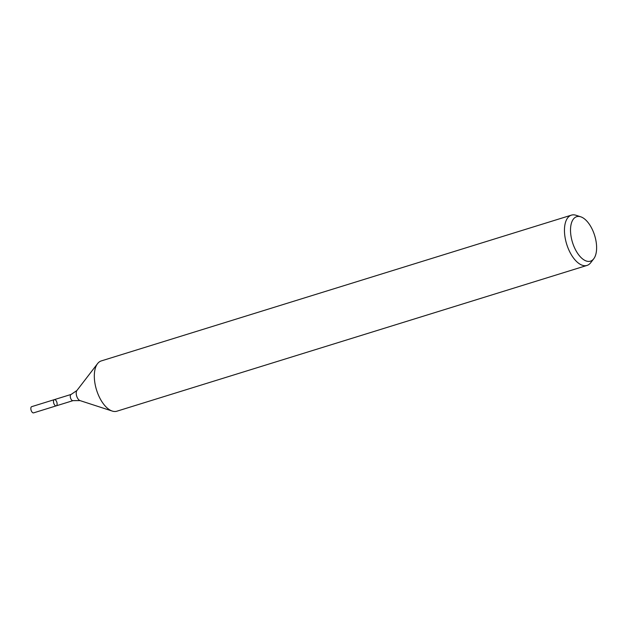 <?xml version="1.0" encoding="UTF-8"?>
<svg xmlns="http://www.w3.org/2000/svg" width="628" height="628" viewBox="0 0 628 628"><rect width="100%" height="100%" fill="white"/><g stroke="black" fill="none" stroke-linecap="round" stroke-linejoin="round"><path stroke-width="0.94" d="M55.382 405.68A3.25 1.617 -107.2 0 1 53.561 402.415A3.25 1.617 -107.2 0 1 54.338 399.636A3.25 1.617 -107.2 0 1 56.85 402.258A3.25 1.617 -107.2 0 1 56.261 405.837A3.25 1.617 -107.2 0 1 55.382 405.68A3.25 1.617 -107.2 0 1 53.561 402.415A3.25 1.617 -107.2 0 1 54.338 399.636L31.69 406.661A3.25 1.617 -107.2 0 0 30.913 409.44A3.25 1.617 -107.2 0 0 32.735 412.698A3.25 1.617 -107.2 0 0 33.614 412.863L56.261 405.837A3.25 1.617 -107.2 0 1 55.382 405.68M584.158 260.008A23.283 11.61 -107.2 0 1 570.624 232.894A23.283 11.61 -107.2 0 1 580.743 216.809A23.283 11.61 -107.2 0 1 594.653 235.492A23.283 11.61 -107.2 0 1 593.75 258.767A23.283 11.61 -107.2 0 1 584.158 260.008M593.75 258.767L590.72 262.708A26.321 13.125 -107.2 0 1 587.007 265.424A26.321 13.125 -107.2 0 1 579.872 264.105A26.321 13.125 -107.2 0 1 565.114 237.682A26.321 13.125 -107.2 0 1 571.409 215.137A26.321 13.125 -107.2 0 1 576.017 215.271L580.743 216.809M587.007 265.424L116.871 411.207A26.321 13.125 -107.2 0 1 112.271 411.073A26.321 13.125 -107.2 0 1 109.743 409.896A26.321 13.125 -107.2 0 1 95.911 387.766A26.321 13.125 -107.2 0 1 97.56 363.636A26.321 13.125 -107.2 0 1 101.281 360.919L571.409 215.137M112.271 411.073L80.031 400.601A5.597 2.787 -107.2 0 1 79.489 400.35A5.597 2.787 -107.2 0 1 76.553 395.64A5.597 2.787 -107.2 0 1 76.899 390.514L97.56 363.636M80.031 400.601L73.044 400.633A3.25 1.617 -107.2 0 1 72.165 400.476A3.25 1.617 -107.2 0 1 70.344 397.218A3.25 1.617 -107.2 0 1 71.121 394.431L54.338 399.636M76.899 390.514L71.121 394.431M73.044 400.633L56.261 405.837"/></g></svg>
